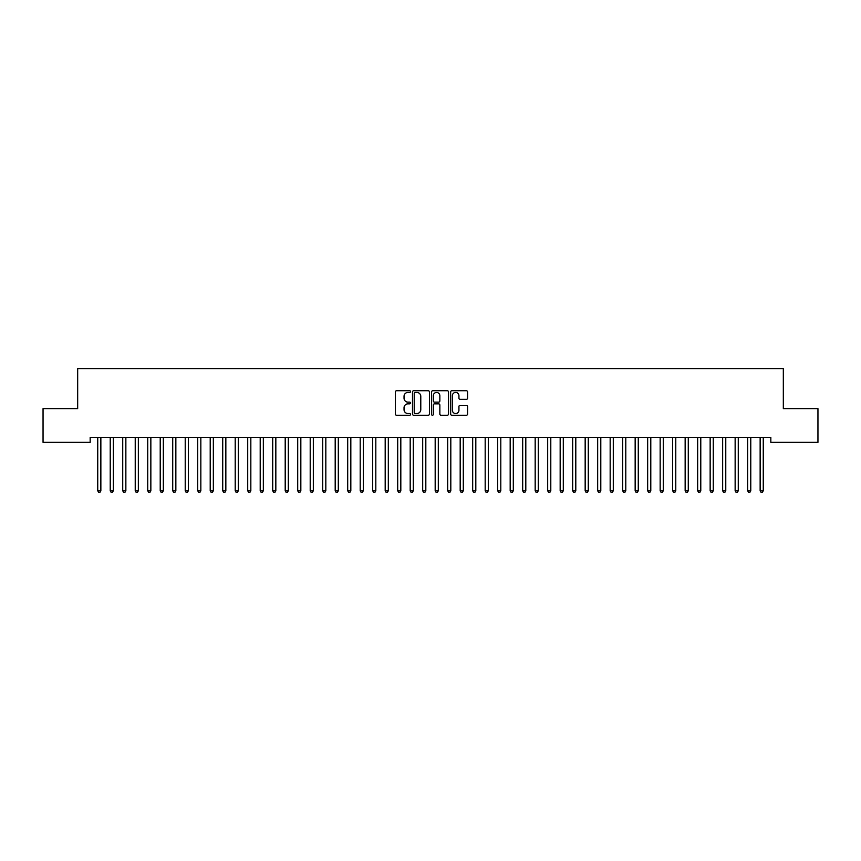 <?xml version="1.0" encoding="UTF-8"?>
<svg xmlns="http://www.w3.org/2000/svg" width="861" height="861" viewBox="0 0 861 861"><rect width="100%" height="100%" fill="white"/><g stroke="black" fill="none" stroke-linecap="round" stroke-linejoin="round"><path stroke-width="1.29" d="M410.503 391.583A0.861 0.861 0 0 0 409.642 390.722L396.609 390.722A1.227 1.227 0 0 0 395.382 391.949L395.382 414.033A1.227 1.227 0 0 0 396.609 415.26L409.642 415.26A0.861 0.861 0 0 0 410.503 414.399A0.861 0.861 0 0 0 409.642 413.538L407.953 413.538A3.928 3.928 0 0 1 404.035 409.621L404.035 407.78A3.928 3.928 0 0 1 407.953 403.852L409.642 403.852A0.861 0.861 0 0 0 410.503 402.991A0.861 0.861 0 0 0 409.642 402.13L407.953 402.13A3.928 3.928 0 0 1 404.035 398.202L404.035 396.361A3.928 3.928 0 0 1 407.953 392.444L409.642 392.444A0.861 0.861 0 0 0 410.503 391.583M466.35 399.375A1.227 1.227 0 0 0 467.577 398.148L467.577 391.949A1.227 1.227 0 0 0 466.35 390.722L451.874 390.722A1.227 1.227 0 0 0 450.647 391.949L450.647 414.033A1.227 1.227 0 0 0 451.874 415.26L466.35 415.26A1.227 1.227 0 0 0 467.577 414.033L467.577 406.553A1.227 1.227 0 0 0 466.35 405.327L460.161 405.327A1.227 1.227 0 0 0 458.935 406.553L458.935 410.256A3.283 3.283 0 0 1 455.652 413.538A3.283 3.283 0 0 1 452.369 410.256L452.369 395.726A3.283 3.283 0 0 1 455.652 392.444A3.283 3.283 0 0 1 458.935 395.726L458.935 398.148A1.227 1.227 0 0 0 460.161 399.375L466.35 399.375M770.832 437.366L90.168 437.366L90.168 442.36L43.05 442.36L43.05 408.62L77.673 408.62L77.673 368.616L783.327 368.616L783.327 408.62L817.95 408.62L817.95 442.36L770.832 442.36L770.832 437.366M429.424 391.949A1.227 1.227 0 0 0 428.197 390.722L413.721 390.722A1.227 1.227 0 0 0 412.494 391.949L412.494 414.033A1.227 1.227 0 0 0 413.721 415.26L428.197 415.26A1.227 1.227 0 0 0 429.424 414.033L429.424 391.949M432.803 390.722L447.279 390.722A1.227 1.227 0 0 1 448.506 391.949L448.506 414.033A1.227 1.227 0 0 1 447.279 415.26L441.08 415.26A1.227 1.227 0 0 1 439.853 414.033L439.853 405.079A1.227 1.227 0 0 0 438.626 403.852L434.514 403.852A1.227 1.227 0 0 0 433.287 405.079L433.287 414.399A0.861 0.861 0 0 1 432.437 415.26A0.861 0.861 0 0 1 431.576 414.399L431.576 391.949A1.227 1.227 0 0 1 432.803 390.722M415.077 392.444A0.861 0.861 0 0 0 414.216 393.294L414.216 412.688A0.861 0.861 0 0 0 415.077 413.538L416.853 413.538A3.928 3.928 0 0 0 420.781 409.621L420.781 396.361A3.928 3.928 0 0 0 416.853 392.444L415.077 392.444M439.853 395.78A3.283 3.283 0 0 0 436.57 392.498A3.283 3.283 0 0 0 433.287 395.78L433.287 400.903A1.227 1.227 0 0 0 434.514 402.13L438.626 402.13A1.227 1.227 0 0 0 439.853 400.903L439.853 395.78M97.637 437.549A1.248 1.248 -179.6 0 1 97.734 438.012A1.248 1.248 179.6 0 0 97.637 437.549L97.562 437.366M101.017 437.366L100.941 437.549A1.248 1.248 179.6 0 0 100.855 438.012L100.855 490.759L97.734 490.759L97.734 438.012M100.855 490.759L99.919 492.384L98.671 492.384L97.734 490.759M110.143 437.549A1.248 1.248 -179.6 0 1 110.23 438.012A1.248 1.248 179.6 0 0 110.143 437.549L110.068 437.366M122.639 437.549A1.248 1.248 -179.6 0 1 122.725 438.012A1.248 1.248 179.6 0 0 122.639 437.549L122.563 437.366M113.523 437.366L113.448 437.549A1.248 1.248 179.6 0 0 113.351 438.012L113.351 490.759L110.23 490.759L110.23 438.012M113.351 490.759L112.414 492.384L111.166 492.384L110.23 490.759M126.018 437.366L125.943 437.549A1.248 1.248 179.6 0 0 125.857 438.012L125.857 490.759L122.725 490.759L122.725 438.012M125.857 490.759L124.91 492.384L123.661 492.384L122.725 490.759M135.134 437.549A1.248 1.248 -179.6 0 1 135.231 438.012A1.248 1.248 179.6 0 0 135.134 437.549L135.059 437.366M147.629 437.549A1.248 1.248 -179.6 0 1 147.726 438.012A1.248 1.248 179.6 0 0 147.629 437.549L147.565 437.366M138.513 437.366L138.438 437.549A1.248 1.248 179.6 0 0 138.352 438.012L138.352 490.759L135.231 490.759L135.231 438.012M138.352 490.759L137.416 492.384L136.167 492.384L135.231 490.759M151.009 437.366L150.944 437.549A1.248 1.248 179.6 0 0 150.847 438.012L150.847 490.759L147.726 490.759L147.726 438.012M150.847 490.759L149.911 492.384L148.662 492.384L147.726 490.759M160.135 437.549A1.248 1.248 -179.6 0 1 160.221 438.012A1.248 1.248 179.6 0 0 160.135 437.549L160.06 437.366M163.515 437.366L163.439 437.549A1.248 1.248 179.6 0 0 163.342 438.012L163.342 490.759L160.221 490.759L160.221 438.012M163.342 490.759L162.406 492.384L161.158 492.384L160.221 490.759M172.63 437.549A1.248 1.248 -179.6 0 1 172.717 438.012A1.248 1.248 179.6 0 0 172.63 437.549L172.555 437.366M176.01 437.366L175.935 437.549A1.248 1.248 179.6 0 0 175.848 438.012L175.848 490.759L172.717 490.759L172.717 438.012M175.848 490.759L174.912 492.384L173.653 492.384L172.717 490.759M185.126 437.549A1.248 1.248 -179.6 0 1 185.223 438.012A1.248 1.248 179.6 0 0 185.126 437.549L185.05 437.366M188.505 437.366L188.43 437.549A1.248 1.248 179.6 0 0 188.344 438.012L188.344 490.759L185.223 490.759L185.223 438.012M188.344 490.759L187.407 492.384L186.159 492.384L185.223 490.759M197.632 437.549A1.248 1.248 -179.6 0 1 197.718 438.012A1.248 1.248 179.6 0 0 197.632 437.549L197.556 437.366M201.011 437.366L200.936 437.549A1.248 1.248 179.6 0 0 200.839 438.012L200.839 490.759L197.718 490.759L197.718 438.012M200.839 490.759L199.903 492.384L198.654 492.384L197.718 490.759M210.127 437.549A1.248 1.248 -179.6 0 1 210.213 438.012A1.248 1.248 179.6 0 0 210.127 437.549L210.052 437.366M213.506 437.366L213.431 437.549A1.248 1.248 179.6 0 0 213.345 438.012L213.345 490.759L210.213 490.759L210.213 438.012M213.345 490.759L212.398 492.384L211.149 492.384L210.213 490.759M222.622 437.549A1.248 1.248 -179.6 0 1 222.719 438.012A1.248 1.248 179.6 0 0 222.622 437.549L222.547 437.366M226.002 437.366L225.926 437.549A1.248 1.248 179.6 0 0 225.84 438.012L225.84 490.759L222.719 490.759L222.719 438.012M225.84 490.759L224.904 492.384L223.656 492.384L222.719 490.759M235.118 437.549A1.248 1.248 -179.6 0 1 235.214 438.012A1.248 1.248 179.6 0 0 235.118 437.549L235.053 437.366M238.497 437.366L238.432 437.549A1.248 1.248 179.6 0 0 238.336 438.012L238.336 490.759L235.214 490.759L235.214 438.012M238.336 490.759L237.399 492.384L236.151 492.384L235.214 490.759M247.624 437.549A1.248 1.248 -179.6 0 1 247.71 438.012A1.248 1.248 179.6 0 0 247.624 437.549L247.548 437.366M251.003 437.366L250.928 437.549A1.248 1.248 179.6 0 0 250.831 438.012L250.831 490.759L247.71 490.759L247.71 438.012M250.831 490.759L249.894 492.384L248.646 492.384L247.71 490.759M260.119 437.549A1.248 1.248 -179.6 0 1 260.205 438.012A1.248 1.248 179.6 0 0 260.119 437.549L260.044 437.366M263.498 437.366L263.423 437.549A1.248 1.248 179.6 0 0 263.337 438.012L263.337 490.759L260.205 490.759L260.205 438.012M263.337 490.759L262.401 492.384L261.152 492.384L260.205 490.759M272.614 437.549A1.248 1.248 -179.6 0 1 272.711 438.012A1.248 1.248 179.6 0 0 272.614 437.549L272.539 437.366M275.994 437.366L275.918 437.549A1.248 1.248 179.6 0 0 275.832 438.012L275.832 490.759L272.711 490.759L272.711 438.012M275.832 490.759L274.896 492.384L273.647 492.384L272.711 490.759M285.12 437.549A1.248 1.248 -179.6 0 1 285.206 438.012A1.248 1.248 179.6 0 0 285.12 437.549L285.045 437.366M288.5 437.366L288.424 437.549A1.248 1.248 179.6 0 0 288.327 438.012L288.327 490.759L285.206 490.759L285.206 438.012M288.327 490.759L287.391 492.384L286.143 492.384L285.206 490.759M297.615 437.549A1.248 1.248 -179.6 0 1 297.702 438.012A1.248 1.248 179.6 0 0 297.615 437.549L297.54 437.366M300.995 437.366L300.92 437.549A1.248 1.248 179.6 0 0 300.833 438.012L300.833 490.759L297.702 490.759L297.702 438.012M300.833 490.759L299.897 492.384L298.638 492.384L297.702 490.759M310.111 437.549A1.248 1.248 -179.6 0 1 310.208 438.012A1.248 1.248 179.6 0 0 310.111 437.549L310.035 437.366M313.49 437.366L313.415 437.549A1.248 1.248 179.6 0 0 313.329 438.012L313.329 490.759L310.208 490.759L310.208 438.012M313.329 490.759L312.392 492.384L311.144 492.384L310.208 490.759M322.606 437.549A1.248 1.248 -179.6 0 1 322.703 438.012A1.248 1.248 179.6 0 0 322.606 437.549L322.541 437.366M325.985 437.366L325.921 437.549A1.248 1.248 179.6 0 0 325.824 438.012L325.824 490.759L322.703 490.759L322.703 438.012M325.824 490.759L324.888 492.384L323.639 492.384L322.703 490.759M335.112 437.549A1.248 1.248 -179.6 0 1 335.198 438.012A1.248 1.248 179.6 0 0 335.112 437.549L335.037 437.366M338.491 437.366L338.416 437.549A1.248 1.248 179.6 0 0 338.319 438.012L338.319 490.759L335.198 490.759L335.198 438.012M338.319 490.759L337.383 492.384L336.134 492.384L335.198 490.759M347.607 437.549A1.248 1.248 -179.6 0 1 347.693 438.012A1.248 1.248 179.6 0 0 347.607 437.549L347.532 437.366M350.987 437.366L350.911 437.549A1.248 1.248 179.6 0 0 350.825 438.012L350.825 490.759L347.693 490.759L347.693 438.012M350.825 490.759L349.889 492.384L348.64 492.384L347.693 490.759M360.102 437.549A1.248 1.248 -179.6 0 1 360.199 438.012A1.248 1.248 179.6 0 0 360.102 437.549L360.027 437.366M363.482 437.366L363.407 437.549A1.248 1.248 179.6 0 0 363.32 438.012L363.32 490.759L360.199 490.759L360.199 438.012M363.32 490.759L362.384 492.384L361.136 492.384L360.199 490.759M372.609 437.549A1.248 1.248 -179.6 0 1 372.695 438.012A1.248 1.248 179.6 0 0 372.609 437.549L372.533 437.366M375.988 437.366L375.913 437.549A1.248 1.248 179.6 0 0 375.816 438.012L375.816 490.759L372.695 490.759L372.695 438.012M375.816 490.759L374.879 492.384L373.631 492.384L372.695 490.759M385.104 437.549A1.248 1.248 -179.6 0 1 385.19 438.012A1.248 1.248 179.6 0 0 385.104 437.549L385.028 437.366M397.599 437.549A1.248 1.248 -179.6 0 1 397.696 438.012A1.248 1.248 179.6 0 0 397.599 437.549L397.524 437.366M410.105 437.549A1.248 1.248 -179.6 0 1 410.191 438.012A1.248 1.248 179.6 0 0 410.105 437.549L410.03 437.366M422.6 437.549A1.248 1.248 -179.6 0 1 422.686 438.012A1.248 1.248 179.6 0 0 422.6 437.549L422.525 437.366M435.096 437.549A1.248 1.248 -179.6 0 1 435.182 438.012A1.248 1.248 179.6 0 0 435.096 437.549L435.02 437.366M447.591 437.549A1.248 1.248 -179.6 0 1 447.688 438.012A1.248 1.248 179.6 0 0 447.591 437.549L447.526 437.366M460.097 437.549A1.248 1.248 -179.6 0 1 460.183 438.012A1.248 1.248 179.6 0 0 460.097 437.549L460.022 437.366M472.592 437.549A1.248 1.248 -179.6 0 1 472.678 438.012A1.248 1.248 179.6 0 0 472.592 437.549L472.517 437.366M485.087 437.549A1.248 1.248 -179.6 0 1 485.184 438.012A1.248 1.248 179.6 0 0 485.087 437.549L485.012 437.366M497.593 437.549A1.248 1.248 -179.6 0 1 497.68 438.012A1.248 1.248 179.6 0 0 497.593 437.549L497.518 437.366M510.089 437.549A1.248 1.248 -179.6 0 1 510.175 438.012A1.248 1.248 179.6 0 0 510.089 437.549L510.013 437.366M522.584 437.549A1.248 1.248 -179.6 0 1 522.681 438.012A1.248 1.248 179.6 0 0 522.584 437.549L522.509 437.366M535.079 437.549A1.248 1.248 -179.6 0 1 535.176 438.012A1.248 1.248 179.6 0 0 535.079 437.549L535.015 437.366M547.585 437.549A1.248 1.248 -179.6 0 1 547.671 438.012A1.248 1.248 179.6 0 0 547.585 437.549L547.51 437.366M560.08 437.549A1.248 1.248 -179.6 0 1 560.167 438.012A1.248 1.248 179.6 0 0 560.08 437.549L560.005 437.366M572.576 437.549A1.248 1.248 -179.6 0 1 572.673 438.012A1.248 1.248 179.6 0 0 572.576 437.549L572.5 437.366M585.082 437.549A1.248 1.248 -179.6 0 1 585.168 438.012A1.248 1.248 179.6 0 0 585.082 437.549L585.006 437.366M597.577 437.549A1.248 1.248 -179.6 0 1 597.663 438.012A1.248 1.248 179.6 0 0 597.577 437.549L597.502 437.366M610.072 437.549A1.248 1.248 -179.6 0 1 610.169 438.012A1.248 1.248 179.6 0 0 610.072 437.549L609.997 437.366M622.568 437.549A1.248 1.248 -179.6 0 1 622.664 438.012A1.248 1.248 179.6 0 0 622.568 437.549L622.503 437.366M635.074 437.549A1.248 1.248 -179.6 0 1 635.16 438.012A1.248 1.248 179.6 0 0 635.074 437.549L634.998 437.366M647.569 437.549A1.248 1.248 -179.6 0 1 647.655 438.012A1.248 1.248 179.6 0 0 647.569 437.549L647.494 437.366M660.064 437.549A1.248 1.248 -179.6 0 1 660.161 438.012A1.248 1.248 179.6 0 0 660.064 437.549L659.989 437.366M672.57 437.549A1.248 1.248 -179.6 0 1 672.656 438.012A1.248 1.248 179.6 0 0 672.57 437.549L672.495 437.366M685.065 437.549A1.248 1.248 -179.6 0 1 685.152 438.012A1.248 1.248 179.6 0 0 685.065 437.549L684.99 437.366M697.561 437.549A1.248 1.248 -179.6 0 1 697.658 438.012A1.248 1.248 179.6 0 0 697.561 437.549L697.485 437.366M388.483 437.366L388.408 437.549A1.248 1.248 179.6 0 0 388.322 438.012L388.322 490.759L385.19 490.759L385.19 438.012M388.322 490.759L387.385 492.384L386.126 492.384L385.19 490.759M400.978 437.366L400.903 437.549A1.248 1.248 179.6 0 0 400.817 438.012L400.817 490.759L397.696 490.759L397.696 438.012M400.817 490.759L399.881 492.384L398.632 492.384L397.696 490.759M413.474 437.366L413.409 437.549A1.248 1.248 179.6 0 0 413.312 438.012L413.312 490.759L410.191 490.759L410.191 438.012M413.312 490.759L412.376 492.384L411.127 492.384L410.191 490.759M425.98 437.366L425.904 437.549A1.248 1.248 179.6 0 0 425.818 438.012L425.818 490.759L422.686 490.759L422.686 438.012M425.818 490.759L424.871 492.384L423.623 492.384L422.686 490.759M438.475 437.366L438.4 437.549A1.248 1.248 179.6 0 0 438.314 438.012L438.314 490.759L435.182 490.759L435.182 438.012M438.314 490.759L437.377 492.384L436.129 492.384L435.182 490.759M450.97 437.366L450.895 437.549A1.248 1.248 179.6 0 0 450.809 438.012L450.809 490.759L447.688 490.759L447.688 438.012M450.809 490.759L449.872 492.384L448.624 492.384L447.688 490.759M463.476 437.366L463.401 437.549A1.248 1.248 179.6 0 0 463.304 438.012L463.304 490.759L460.183 490.759L460.183 438.012M463.304 490.759L462.368 492.384L461.119 492.384L460.183 490.759M475.972 437.366L475.896 437.549A1.248 1.248 179.6 0 0 475.81 438.012L475.81 490.759L472.678 490.759L472.678 438.012M475.81 490.759L474.874 492.384L473.615 492.384L472.678 490.759M488.467 437.366L488.391 437.549A1.248 1.248 179.6 0 0 488.305 438.012L488.305 490.759L485.184 490.759L485.184 438.012M488.305 490.759L487.369 492.384L486.121 492.384L485.184 490.759M500.973 437.366L500.898 437.549A1.248 1.248 179.6 0 0 500.801 438.012L500.801 490.759L497.68 490.759L497.68 438.012M500.801 490.759L499.864 492.384L498.616 492.384L497.68 490.759M513.468 437.366L513.393 437.549A1.248 1.248 179.6 0 0 513.307 438.012L513.307 490.759L510.175 490.759L510.175 438.012M513.307 490.759L512.36 492.384L511.111 492.384L510.175 490.759M525.963 437.366L525.888 437.549A1.248 1.248 179.6 0 0 525.802 438.012L525.802 490.759L522.681 490.759L522.681 438.012M525.802 490.759L524.866 492.384L523.617 492.384L522.681 490.759M538.459 437.366L538.394 437.549A1.248 1.248 179.6 0 0 538.297 438.012L538.297 490.759L535.176 490.759L535.176 438.012M538.297 490.759L537.361 492.384L536.112 492.384L535.176 490.759M550.965 437.366L550.889 437.549A1.248 1.248 179.6 0 0 550.792 438.012L550.792 490.759L547.671 490.759L547.671 438.012M550.792 490.759L549.856 492.384L548.608 492.384L547.671 490.759M563.46 437.366L563.385 437.549A1.248 1.248 179.6 0 0 563.298 438.012L563.298 490.759L560.167 490.759L560.167 438.012M563.298 490.759L562.362 492.384L561.103 492.384L560.167 490.759M575.955 437.366L575.88 437.549A1.248 1.248 179.6 0 0 575.794 438.012L575.794 490.759L572.673 490.759L572.673 438.012M575.794 490.759L574.857 492.384L573.609 492.384L572.673 490.759M588.461 437.366L588.386 437.549A1.248 1.248 179.6 0 0 588.289 438.012L588.289 490.759L585.168 490.759L585.168 438.012M588.289 490.759L587.353 492.384L586.104 492.384L585.168 490.759M600.956 437.366L600.881 437.549A1.248 1.248 179.6 0 0 600.795 438.012L600.795 490.759L597.663 490.759L597.663 438.012M600.795 490.759L599.848 492.384L598.599 492.384L597.663 490.759M613.452 437.366L613.376 437.549A1.248 1.248 179.6 0 0 613.29 438.012L613.29 490.759L610.169 490.759L610.169 438.012M613.29 490.759L612.354 492.384L611.106 492.384L610.169 490.759M625.947 437.366L625.882 437.549A1.248 1.248 179.6 0 0 625.786 438.012L625.786 490.759L622.664 490.759L622.664 438.012M625.786 490.759L624.849 492.384L623.601 492.384L622.664 490.759M638.453 437.366L638.378 437.549A1.248 1.248 179.6 0 0 638.281 438.012L638.281 490.759L635.16 490.759L635.16 438.012M638.281 490.759L637.344 492.384L636.096 492.384L635.16 490.759M650.948 437.366L650.873 437.549A1.248 1.248 179.6 0 0 650.787 438.012L650.787 490.759L647.655 490.759L647.655 438.012M650.787 490.759L649.851 492.384L648.602 492.384L647.655 490.759M663.444 437.366L663.368 437.549A1.248 1.248 179.6 0 0 663.282 438.012L663.282 490.759L660.161 490.759L660.161 438.012M663.282 490.759L662.346 492.384L661.097 492.384L660.161 490.759M675.95 437.366L675.874 437.549A1.248 1.248 179.6 0 0 675.777 438.012L675.777 490.759L672.656 490.759L672.656 438.012M675.777 490.759L674.841 492.384L673.593 492.384L672.656 490.759M688.445 437.366L688.37 437.549A1.248 1.248 179.6 0 0 688.283 438.012L688.283 490.759L685.152 490.759L685.152 438.012M688.283 490.759L687.347 492.384L686.088 492.384L685.152 490.759M700.94 437.366L700.865 437.549A1.248 1.248 179.6 0 0 700.779 438.012L700.779 490.759L697.658 490.759L697.658 438.012M700.779 490.759L699.842 492.384L698.594 492.384L697.658 490.759M710.056 437.549A1.248 1.248 -179.6 0 1 710.153 438.012A1.248 1.248 179.6 0 0 710.056 437.549L709.991 437.366M713.435 437.366L713.371 437.549A1.248 1.248 179.6 0 0 713.274 438.012L713.274 490.759L710.153 490.759L710.153 438.012M713.274 490.759L712.338 492.384L711.089 492.384L710.153 490.759M722.562 437.549A1.248 1.248 -179.6 0 1 722.648 438.012A1.248 1.248 179.6 0 0 722.562 437.549L722.487 437.366M725.941 437.366L725.866 437.549A1.248 1.248 179.6 0 0 725.769 438.012L725.769 490.759L722.648 490.759L722.648 438.012M725.769 490.759L724.833 492.384L723.584 492.384L722.648 490.759M735.057 437.549A1.248 1.248 -179.6 0 1 735.143 438.012A1.248 1.248 179.6 0 0 735.057 437.549L734.982 437.366M738.437 437.366L738.361 437.549A1.248 1.248 179.6 0 0 738.275 438.012L738.275 490.759L735.143 490.759L735.143 438.012M738.275 490.759L737.339 492.384L736.09 492.384L735.143 490.759M747.552 437.549A1.248 1.248 -179.6 0 1 747.649 438.012A1.248 1.248 179.6 0 0 747.552 437.549L747.477 437.366M750.932 437.366L750.857 437.549A1.248 1.248 179.6 0 0 750.77 438.012L750.77 490.759L747.649 490.759L747.649 438.012M750.77 490.759L749.834 492.384L748.586 492.384L747.649 490.759M760.059 437.549A1.248 1.248 -179.6 0 1 760.145 438.012A1.248 1.248 179.6 0 0 760.059 437.549L759.983 437.366M763.438 437.366L763.363 437.549A1.248 1.248 179.6 0 0 763.266 438.012L763.266 490.759L760.145 490.759L760.145 438.012M763.266 490.759L762.329 492.384L761.081 492.384L760.145 490.759"/></g></svg>
